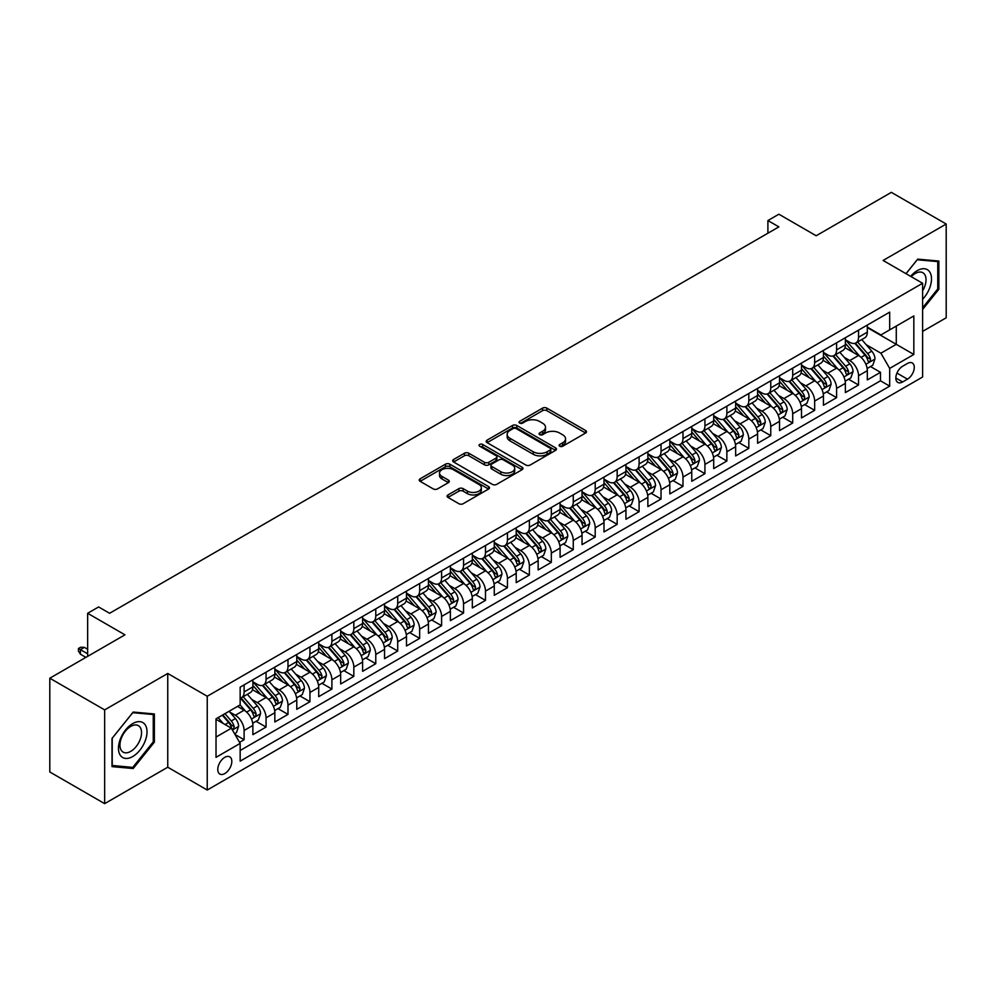 <?xml version="1.0" encoding="UTF-8"?>
<svg xmlns="http://www.w3.org/2000/svg" width="996" height="996" viewBox="0 0 996 996"><rect width="100%" height="100%" fill="white"/><g stroke="black" fill="none" stroke-linecap="round" stroke-linejoin="round"><path stroke-width="1.49" d="M559.727 446.22A2.129 1.233 0 0 0 562.74 446.22L585.623 433.011A3.05 1.755 0 0 0 586.52 431.766A3.05 1.755 0 0 0 585.623 430.521L546.854 408.136A3.05 1.755 0 0 0 542.546 408.136L519.663 421.345A2.129 1.233 0 0 0 519.041 422.217A2.129 1.233 0 0 0 519.663 423.088A2.129 1.233 0 0 0 522.676 423.088L525.639 421.383A9.748 5.627 0 0 1 539.421 421.383L542.658 423.25A9.748 5.627 0 0 1 545.509 427.222A9.748 5.627 0 0 1 542.658 431.206L539.695 432.911A2.129 1.233 0 0 0 539.073 433.783A2.129 1.233 0 0 0 539.695 434.654A2.129 1.233 0 0 0 542.708 434.654L545.671 432.949A9.748 5.627 0 0 1 559.453 432.949L562.69 434.804A9.748 5.627 0 0 1 565.541 438.788A9.748 5.627 0 0 1 562.69 442.772L559.727 444.477A2.129 1.233 0 0 0 559.105 445.349A2.129 1.233 0 0 0 559.727 446.22L559.727 444.477M224.797 773.556A9.935 5.739 120 0 0 231.284 764.803A9.935 5.739 120 0 0 229.765 756.848A9.935 5.739 120 0 0 224.797 757.333A9.935 5.739 120 0 0 218.311 766.086A9.935 5.739 120 0 0 219.83 774.041A9.935 5.739 120 0 0 224.797 773.556M447.988 494.937A3.05 1.755 0 0 0 447.092 496.182A3.05 1.755 0 0 0 447.988 497.427L458.87 503.702A3.05 1.755 0 0 0 463.177 503.702L488.588 489.024A3.05 1.755 0 0 0 489.484 487.791A3.05 1.755 0 0 0 488.588 486.546L449.819 464.161A3.05 1.755 0 0 0 445.511 464.161L420.1 478.827A3.05 1.755 0 0 0 419.204 480.072A3.05 1.755 0 0 0 420.1 481.317L433.235 488.899A3.05 1.755 0 0 0 437.543 488.899L448.424 482.624A3.05 1.755 0 0 0 449.308 481.379A3.05 1.755 0 0 0 448.424 480.134L441.9 476.374A8.142 4.706 0 0 1 439.522 473.05A8.142 4.706 0 0 1 444.552 468.705A8.142 4.706 0 0 1 453.429 469.726L478.952 484.454A8.142 4.706 0 0 1 481.342 487.791A8.142 4.706 0 0 1 476.312 492.136A8.142 4.706 0 0 1 467.423 491.115L463.177 488.65A3.05 1.755 0 0 0 458.87 488.65L447.988 494.937L447.988 497.427L458.87 491.19L458.87 488.65M922.607 331.407L946.2 317.786L946.2 224.025L891.345 192.353L816.185 235.753L778.884 214.215L767.904 220.552L778.884 226.876L109.597 613.287L98.629 606.95L87.648 613.287L87.648 656.364M104.655 709.887L104.655 803.648L167.751 767.219L167.751 673.47L104.655 709.887L49.8 678.214L124.961 634.826L87.648 613.287M167.751 673.47L207.243 696.266L922.607 283.262L922.607 377.011L207.243 790.027L207.243 696.266M946.2 224.025L883.116 260.454L922.607 283.262M525.851 465.032A3.05 1.755 0 0 0 530.158 465.032L555.581 450.354A3.05 1.755 0 0 0 556.465 449.109A3.05 1.755 0 0 0 555.581 447.864L516.812 425.479A3.05 1.755 0 0 0 512.504 425.479L487.081 440.157A3.05 1.755 0 0 0 486.185 441.402A3.05 1.755 0 0 0 487.081 442.647L525.851 465.032M480.508 446.681A2.129 1.233 0 0 1 482.662 446.98L482.662 444.453L522.078 467.199A3.05 1.755 0 0 1 522.975 468.444A3.05 1.755 0 0 1 522.078 469.689L496.668 484.367A3.05 1.755 0 0 1 492.36 484.367L453.591 461.982L453.591 459.492A3.05 1.755 0 0 0 452.694 460.737A3.05 1.755 0 0 0 453.591 461.982M453.591 459.492L464.472 453.217A3.05 1.755 0 0 1 468.78 453.217L484.492 462.293A3.05 1.755 0 0 0 488.799 462.293L496.02 458.123A3.05 1.755 0 0 0 496.917 456.878A3.05 1.755 0 0 0 496.02 455.645L479.649 446.183A2.129 1.233 0 0 1 479.026 445.324A2.129 1.233 0 0 1 480.346 444.179A2.129 1.233 0 0 1 482.662 444.453M104.655 803.648L49.8 771.975L49.8 678.214M239.563 742.356L244.107 739.729L235.006 734.463M229.827 712.09L235.33 715.277A12.413 7.171 60 0 1 244.107 730.479L252.884 725.412L252.884 734.662L266.057 727.055L256.072 721.291M251.764 699.429L257.279 702.603A12.413 7.171 60 0 1 266.057 717.805L274.834 712.738L274.834 721.988L287.993 714.393L278.009 708.629M273.713 686.754L279.216 689.942A12.413 7.171 60 0 1 287.993 705.143L296.771 700.076L296.771 709.326L309.943 701.719L299.958 695.955M295.65 674.093L301.166 677.268A12.413 7.171 60 0 1 309.943 692.469L318.72 687.402L318.72 696.652L331.892 689.045L321.907 683.281M317.6 661.419L323.115 664.593A12.413 7.171 60 0 1 331.892 679.807L340.669 674.728L340.669 683.978L353.829 676.384L343.844 670.619M339.549 648.745L345.052 651.932A12.413 7.171 60 0 1 353.829 667.133L362.606 662.066L362.606 671.316L375.778 663.71L365.793 657.945M361.486 636.083L367.001 639.258A12.413 7.171 60 0 1 375.778 654.459L384.556 649.392L384.556 658.642L397.715 651.048L387.73 645.284M383.435 623.409L388.938 626.596A12.413 7.171 60 0 1 397.715 641.798L406.493 636.73L406.493 645.981L419.665 638.374L409.68 632.609M405.372 610.747L410.887 613.922A12.413 7.171 60 0 1 419.665 629.123L428.442 624.056L428.442 633.307L441.602 625.7L431.617 619.935M427.321 598.073L432.824 601.248A12.413 7.171 60 0 1 441.602 616.462L450.379 611.395L450.379 620.633L463.551 613.038L453.566 607.274M449.258 585.399L454.774 588.586A12.413 7.171 60 0 1 463.551 603.788L472.328 598.721L472.328 607.971L485.488 600.364L475.503 594.6M471.208 572.737L476.711 575.912A12.413 7.171 60 0 1 485.488 591.114L494.265 586.046L494.265 595.297L507.437 587.702L497.452 581.938M493.145 560.063L498.66 563.25A12.413 7.171 60 0 1 507.437 578.452L516.214 573.385L516.214 582.635L529.374 575.028L519.389 569.264M515.094 547.402L520.597 550.576A12.413 7.171 60 0 1 529.374 565.778L538.151 560.711L538.151 569.961L551.323 562.354L541.338 556.59M537.031 534.728L542.546 537.902A12.413 7.171 60 0 1 551.323 553.116L560.101 548.049L560.101 557.287L573.273 549.692L563.288 543.928M558.98 522.053L564.495 525.241A12.413 7.171 60 0 1 573.273 540.442L582.05 535.375L582.05 544.625L595.21 537.018L585.225 531.254M580.929 509.392L586.432 512.567A12.413 7.171 60 0 1 595.21 527.768L603.987 522.701L603.987 531.951L617.159 524.357L607.174 518.592M602.866 496.718L608.382 499.905A12.413 7.171 60 0 1 617.159 515.106L625.936 510.039L625.936 519.29L639.096 511.683L629.111 505.918M624.816 484.056L630.319 487.231A12.413 7.171 60 0 1 639.096 502.432L647.873 497.365L647.873 506.615L661.045 499.008L651.06 493.244M646.753 471.382L652.268 474.557A12.413 7.171 60 0 1 661.045 489.771L669.822 484.703L669.822 493.941L682.982 486.347L672.997 480.582M668.702 458.708L674.205 461.895A12.413 7.171 60 0 1 682.982 477.096L691.759 472.029L691.759 481.28L704.931 473.673L694.947 467.908M690.639 446.046L696.154 449.221A12.413 7.171 60 0 1 704.931 464.422L713.709 459.355L713.709 468.606L726.868 461.011L716.883 455.247M712.588 433.372L718.091 436.559A12.413 7.171 60 0 1 726.868 451.761L735.646 446.694L735.646 455.944L748.818 448.337L738.833 442.573M734.525 420.71L740.04 423.885A12.413 7.171 60 0 1 748.818 439.087L757.595 434.019L757.595 443.27L770.755 435.663L760.77 429.899M756.474 408.036L761.977 411.211A12.413 7.171 60 0 1 770.755 426.425L779.532 421.358L779.532 430.596L792.704 423.001L782.719 417.237M778.411 395.362L783.927 398.549A12.413 7.171 60 0 1 792.704 413.751L801.481 408.684L801.481 417.934L814.653 410.327L804.668 404.563M800.361 382.701L805.876 385.875A12.413 7.171 60 0 1 814.653 401.077L823.431 396.01L823.431 405.26L836.59 397.665L826.605 391.901M822.31 370.026L827.813 373.214A12.413 7.171 60 0 1 836.59 388.415L845.367 383.348L845.367 392.598L858.54 384.991L858.54 375.741A12.413 7.171 -120 0 0 849.762 360.54L844.247 357.365M848.555 379.227L858.54 384.991M252.884 725.412A12.413 7.171 -120 0 0 244.107 710.21L237.534 706.401M274.834 712.738A12.413 7.171 -120 0 0 266.057 697.536L252.486 689.705M296.771 700.076A12.413 7.171 -120 0 0 287.993 684.875L274.423 677.031M318.72 687.402A12.413 7.171 -120 0 0 309.943 672.2L296.372 664.369M340.669 674.728A12.413 7.171 -120 0 0 331.892 659.526L318.322 651.695M362.606 662.066A12.413 7.171 -120 0 0 353.829 646.865L340.259 639.021M384.556 649.392A12.413 7.171 -120 0 0 375.778 634.191L362.208 626.36M406.493 636.73A12.413 7.171 -120 0 0 397.715 621.529L384.145 613.685M428.442 624.056A12.413 7.171 -120 0 0 419.665 608.855L406.094 601.024M450.379 611.395A12.413 7.171 -120 0 0 441.602 596.181L428.031 588.35M472.328 598.721A12.413 7.171 -120 0 0 463.551 583.519L449.98 575.676M494.265 586.046A12.413 7.171 -120 0 0 485.488 570.845L471.917 563.014M516.214 573.385A12.413 7.171 -120 0 0 507.437 558.183L493.867 550.34M538.151 560.711A12.413 7.171 -120 0 0 529.374 545.509L515.804 537.678M560.101 548.049A12.413 7.171 -120 0 0 551.323 532.835L537.753 525.004M582.05 535.375A12.413 7.171 -120 0 0 573.273 520.173L559.702 512.33M603.987 522.701A12.413 7.171 -120 0 0 595.21 507.499L581.639 499.668M625.936 510.039A12.413 7.171 -120 0 0 617.159 494.838L603.588 486.994M647.873 497.365A12.413 7.171 -120 0 0 639.096 482.164L625.525 474.333M669.822 484.703A12.413 7.171 -120 0 0 661.045 469.49L647.475 461.658M691.759 472.029A12.413 7.171 -120 0 0 682.982 456.828L669.412 448.997M713.709 459.355A12.413 7.171 -120 0 0 704.931 444.154L691.361 436.323M735.646 446.694A12.413 7.171 -120 0 0 726.868 431.492L713.298 423.649M757.595 434.019A12.413 7.171 -120 0 0 748.818 418.818L735.247 410.987M779.532 421.358A12.413 7.171 -120 0 0 770.755 406.144L757.184 398.313M801.481 408.684A12.413 7.171 -120 0 0 792.704 393.482L779.133 385.651M823.431 396.01A12.413 7.171 -120 0 0 814.653 380.808L801.083 372.977M845.367 383.348A12.413 7.171 -120 0 0 836.59 368.147L823.02 360.303M907.468 363.453L902.637 366.242A9.624 5.553 120 0 0 896.363 374.72A9.624 5.553 120 0 0 897.832 382.427A9.624 5.553 120 0 0 902.637 381.954L907.468 379.165A9.624 5.553 120 0 0 913.755 370.686A9.624 5.553 120 0 0 912.274 362.98A9.624 5.553 120 0 0 907.468 363.453M216.02 737.065L231.383 728.201L240.161 743.402L240.161 761.143L889.689 386.137L889.689 368.396L880.912 353.194L866.196 344.691M240.161 743.402L216.02 757.333L216.02 718.826L240.161 704.882L240.161 687.153L889.689 312.146L889.689 329.875L913.83 315.944L913.83 354.464L889.689 368.396M252.884 681.824L257.279 684.364A12.413 7.171 60 0 0 263.479 684.974L272.257 679.907A12.413 7.171 -120 0 0 274.834 674.23L274.834 667.133M274.834 669.163L279.216 671.69A12.413 7.171 60 0 0 285.429 672.312L294.206 667.245A12.413 7.171 -120 0 0 296.771 661.556L296.771 654.459M296.771 656.489L301.166 659.028A12.413 7.171 60 0 0 307.366 659.638L316.155 654.571A12.413 7.171 -120 0 0 318.72 648.894L318.72 641.798M318.72 643.827L323.115 646.354A12.413 7.171 60 0 0 329.315 646.964L338.092 641.897A12.413 7.171 -120 0 0 340.669 636.22L340.669 629.123M340.669 631.153L345.052 633.68A12.413 7.171 60 0 0 351.264 634.303L360.042 629.235A12.413 7.171 -120 0 0 362.606 623.546L362.606 616.449M362.606 618.479L367.001 621.018A12.413 7.171 60 0 0 373.201 621.629L381.978 616.561A12.413 7.171 -120 0 0 384.556 610.884L384.556 603.788M384.556 605.817L388.938 608.344A12.413 7.171 60 0 0 395.151 608.967L403.928 603.9A12.413 7.171 -120 0 0 406.493 598.21L406.493 591.114M406.493 593.143L410.887 595.683A12.413 7.171 60 0 0 417.087 596.293L425.865 591.226A12.413 7.171 -120 0 0 428.442 585.548L428.442 578.452M428.442 580.481L432.824 583.009A12.413 7.171 60 0 0 439.037 583.619L447.814 578.552A12.413 7.171 -120 0 0 450.379 572.874L450.379 565.778M450.379 567.807L454.774 570.335A12.413 7.171 60 0 0 460.974 570.957L469.751 565.89A12.413 7.171 -120 0 0 472.328 560.2L472.328 553.116M472.328 555.133L476.711 557.673A12.413 7.171 60 0 0 482.923 558.283L491.7 553.216A12.413 7.171 -120 0 0 494.265 547.539L494.265 540.442M494.265 542.471L498.66 544.999A12.413 7.171 60 0 0 504.86 545.621L513.637 540.554A12.413 7.171 -120 0 0 516.214 534.864L516.214 527.768M516.214 529.797L520.597 532.337A12.413 7.171 60 0 0 526.809 532.947L535.587 527.88A12.413 7.171 -120 0 0 538.151 522.203L538.151 515.106M538.151 517.136L542.546 519.663A12.413 7.171 60 0 0 548.746 520.273L557.536 515.206A12.413 7.171 -120 0 0 560.101 509.529L560.101 502.432M560.101 504.462L564.495 506.989A12.413 7.171 60 0 0 570.696 507.611L579.473 502.544A12.413 7.171 -120 0 0 582.05 496.855L582.05 489.771M582.05 491.787L586.432 494.327A12.413 7.171 60 0 0 592.645 494.937L601.422 489.87A12.413 7.171 -120 0 0 603.987 484.193L603.987 477.096M603.987 479.126L608.382 481.653A12.413 7.171 60 0 0 614.582 482.276L623.359 477.209A12.413 7.171 -120 0 0 625.936 471.519L625.936 464.422M625.936 466.452L630.319 468.992A12.413 7.171 60 0 0 636.531 469.602L645.308 464.534A12.413 7.171 -120 0 0 647.873 458.857L647.873 451.761M647.873 453.79L652.268 456.317A12.413 7.171 60 0 0 658.468 456.927L667.245 451.86A12.413 7.171 -120 0 0 669.822 446.183L669.822 439.087M669.822 441.116L674.205 443.656A12.413 7.171 60 0 0 680.417 444.266L689.195 439.199A12.413 7.171 -120 0 0 691.759 433.509L691.759 426.425M691.759 428.442L696.154 430.982A12.413 7.171 60 0 0 702.354 431.592L711.132 426.525A12.413 7.171 -120 0 0 713.709 420.847L713.709 413.751M713.709 415.78L718.091 418.308A12.413 7.171 60 0 0 724.304 418.93L733.081 413.863A12.413 7.171 -120 0 0 735.646 408.173L735.646 401.077M735.646 403.106L740.04 405.646A12.413 7.171 60 0 0 746.241 406.256L755.018 401.189A12.413 7.171 -120 0 0 757.595 395.512L757.595 388.415M757.595 390.444L761.977 392.972A12.413 7.171 60 0 0 768.19 393.582L776.967 388.515A12.413 7.171 -120 0 0 779.532 382.838L779.532 375.741M779.532 377.77L783.927 380.31A12.413 7.171 60 0 0 790.127 380.92L798.917 375.853A12.413 7.171 -120 0 0 801.481 370.163L801.481 363.079M801.481 365.096L805.876 367.636A12.413 7.171 60 0 0 812.076 368.246L820.853 363.179A12.413 7.171 -120 0 0 823.431 357.502L823.431 350.405M823.431 352.435L827.813 354.962A12.413 7.171 60 0 0 834.026 355.584L842.803 350.517A12.413 7.171 -120 0 0 845.367 344.828L845.367 337.731M240.161 750.498L880.476 380.808L880.476 372.317L867.317 379.924L867.317 370.674A12.413 7.171 -120 0 0 858.54 355.472L844.969 347.641M845.367 339.76L849.762 342.3A12.413 7.171 -120 0 0 855.962 342.91A12.413 7.171 -120 0 0 858.54 337.233L858.54 330.137M855.962 342.91L864.74 337.843A12.413 7.171 -120 0 0 867.317 332.166L867.317 325.07M244.107 684.875L244.107 691.959A12.413 7.171 60 0 1 241.542 697.648A12.413 7.171 60 0 1 240.161 698.146M241.542 697.648L250.32 692.581A12.413 7.171 -120 0 0 252.884 686.891L252.884 679.795M266.057 672.2L266.057 679.297A12.413 7.171 60 0 1 263.479 684.974M287.993 659.526L287.993 666.623A12.413 7.171 60 0 1 285.429 672.312M309.943 646.865L309.943 653.961A12.413 7.171 60 0 1 307.366 659.638M331.892 634.191L331.892 641.287A12.413 7.171 60 0 1 329.315 646.964M353.829 621.529L353.829 628.613A12.413 7.171 60 0 1 351.264 634.303M375.778 608.855L375.778 615.951A12.413 7.171 60 0 1 373.201 621.629M397.715 596.181L397.715 603.277A12.413 7.171 60 0 1 395.151 608.967M419.665 583.519L419.665 590.616A12.413 7.171 60 0 1 417.087 596.293M441.602 570.845L441.602 577.941A12.413 7.171 60 0 1 439.037 583.619M463.551 558.183L463.551 565.267A12.413 7.171 60 0 1 460.974 570.957M485.488 545.509L485.488 552.606A12.413 7.171 60 0 1 482.923 558.283M507.437 532.835L507.437 539.932A12.413 7.171 60 0 1 504.86 545.621M529.374 520.173L529.374 527.27A12.413 7.171 60 0 1 526.809 532.947M551.323 507.499L551.323 514.596A12.413 7.171 60 0 1 548.746 520.273M573.273 494.838L573.273 501.922A12.413 7.171 60 0 1 570.696 507.611M595.21 482.164L595.21 489.26A12.413 7.171 60 0 1 592.645 494.937M617.159 469.49L617.159 476.586A12.413 7.171 60 0 1 614.582 482.276M639.096 456.828L639.096 463.924A12.413 7.171 60 0 1 636.531 469.602M661.045 444.154L661.045 451.25A12.413 7.171 60 0 1 658.468 456.927M682.982 431.492L682.982 438.576A12.413 7.171 60 0 1 680.417 444.266M704.931 418.818L704.931 425.915A12.413 7.171 60 0 1 702.354 431.592M726.868 406.144L726.868 413.24A12.413 7.171 60 0 1 724.304 418.93M748.818 393.482L748.818 400.579A12.413 7.171 60 0 1 746.241 406.256M770.755 380.808L770.755 387.905A12.413 7.171 60 0 1 768.19 393.582M792.704 368.147L792.704 375.231A12.413 7.171 60 0 1 790.127 380.92M814.653 355.472L814.653 362.569A12.413 7.171 60 0 1 812.076 368.246M836.59 342.798L836.59 349.895A12.413 7.171 60 0 1 834.026 355.584M836.59 388.415L836.59 397.665M814.653 401.077L814.653 410.327M792.704 413.751L792.704 423.001M770.755 426.425L770.755 435.663M748.818 439.087L748.818 448.337M726.868 451.761L726.868 461.011M704.931 464.422L704.931 473.673M682.982 477.096L682.982 486.347M661.045 489.771L661.045 499.008M639.096 502.432L639.096 511.683M617.159 515.106L617.159 524.357M595.21 527.768L595.21 537.018M573.273 540.442L573.273 549.692M551.323 553.116L551.323 562.354M529.374 565.778L529.374 575.028M507.437 578.452L507.437 587.702M485.488 591.114L485.488 600.364M463.551 603.788L463.551 613.038M441.602 616.462L441.602 625.7M419.665 629.123L419.665 638.374M397.715 641.798L397.715 651.048M375.778 654.459L375.778 663.71M353.829 667.133L353.829 676.384M331.892 679.807L331.892 689.045M309.943 692.469L309.943 701.719M287.993 705.143L287.993 714.393M266.057 717.805L266.057 727.055M244.107 730.479L244.107 739.729M231.383 728.201L216.02 719.324M880.912 353.194L896.276 344.33L896.276 326.078L913.83 315.944M867.317 327.597L913.83 354.464M867.317 327.099L880.912 334.955L889.689 329.875M167.751 767.219L207.243 790.027M767.904 220.552L767.904 233.213M870.492 366.553L880.476 372.317M880.476 380.808L889.689 386.137M922.607 309.47L938.855 289.263L938.855 261.039L917.677 259.147L905.999 273.663M112.013 766.634L133.19 768.526L154.368 742.182L154.368 713.958L133.19 712.065L112.013 738.41L112.013 766.634M937.746 288.641L938.855 289.263M153.26 741.559L154.368 742.182M130.949 767.244L133.19 768.526M560.574 446.519L562.69 445.299A9.748 5.627 0 0 0 565.541 441.328L565.541 438.788M545.509 427.222L545.509 429.762A9.748 5.627 0 0 1 542.658 433.733L540.542 434.953M585.586 433.036L546.854 410.676A3.05 1.755 0 0 0 542.546 410.676L520.51 423.387M555.531 450.379L516.812 428.019A3.05 1.755 0 0 0 512.504 428.019L487.119 442.672L487.081 440.157M550.19 449.98A2.129 1.233 0 0 0 550.813 449.109A2.129 1.233 0 0 0 550.19 448.237L516.165 428.591A2.129 1.233 0 0 0 513.139 428.591L510.027 430.397A9.748 5.627 0 0 0 507.163 434.38A9.748 5.627 0 0 0 510.027 438.352L533.283 451.786A9.748 5.627 0 0 0 547.065 451.786L550.19 449.98L550.19 452.52A2.129 1.233 0 0 0 550.813 451.649L550.813 449.109M507.163 434.38L507.163 436.908A9.748 5.627 0 0 0 510.027 440.892L510.027 438.352M550.19 452.52L547.065 454.313A9.748 5.627 0 0 1 533.283 454.313L510.027 440.892M453.628 462.007L464.472 455.745L464.472 453.217M496.917 456.878L496.917 459.417A3.05 1.755 0 0 1 496.02 460.662L488.799 464.821A3.05 1.755 0 0 1 484.492 464.821L468.78 455.745A3.05 1.755 0 0 0 464.472 455.745M482.662 446.98L522.041 469.714M500.814 471.718A8.142 4.706 0 0 0 509.691 472.727A8.142 4.706 0 0 0 514.72 468.381A8.142 4.706 0 0 0 512.342 465.057L503.341 459.866A3.05 1.755 0 0 0 499.033 459.866L491.825 464.036A3.05 1.755 0 0 0 490.928 465.281A3.05 1.755 0 0 0 491.825 466.526L500.814 471.718L500.814 474.245A8.142 4.706 0 0 0 509.691 475.266A8.142 4.706 0 0 0 514.72 470.921L514.72 468.381M490.928 465.281L490.928 467.809A3.05 1.755 0 0 0 491.825 469.054L491.825 466.526M500.814 474.245L491.825 469.054M481.342 487.791L481.342 490.318A8.142 4.706 0 0 1 476.312 494.663A8.142 4.706 0 0 1 467.423 493.643L463.177 491.19A3.05 1.755 0 0 0 458.87 491.19M439.522 473.05L439.522 475.578A8.142 4.706 0 0 0 441.9 478.914L441.9 476.374M448.374 482.649L441.9 478.914M488.55 489.048L449.819 466.688A3.05 1.755 0 0 0 445.511 466.688L420.138 481.342L420.1 478.827M867.13 368.508L872.795 365.233L874.986 358.896A8.229 4.743 -120 0 0 871.786 351.177L861.764 339.561M859.76 356.269L847.87 342.512A23.742 13.707 -120 0 0 845.367 339.897M853.236 352.41L846.588 344.716A19.708 11.379 -120 0 0 845.367 343.383M854.842 343.359L864.989 355.099A8.229 4.743 60 0 1 867.914 360.764C869.159 362.42 870.031 361.909 870.554 359.245A8.229 4.743 -120 0 0 867.616 353.58L857.593 341.977M855.44 343.172L866.333 355.784A4.196 2.415 60 0 1 867.392 357.427L870.554 359.245M867.914 360.764L868.512 361.735M922.607 299.273A20.169 11.641 120 0 0 931.235 275.88A20.169 11.641 120 0 0 917.229 270.651A20.169 11.641 120 0 0 910.63 276.34M922.607 290.82A15.276 8.815 120 0 0 922.869 272.742A15.276 8.815 120 0 0 915.237 273.502A15.276 8.815 120 0 0 911.24 276.689M906.036 273.688L917.229 259.769L937.746 261.599L937.746 288.952L922.607 307.789M936.389 260.815L937.746 261.599M145.105 741.149A20.169 11.641 120 0 0 139.876 721.664A20.169 11.641 120 0 0 120.392 738.945A20.169 11.641 120 0 0 125.621 758.429A20.169 11.641 120 0 0 145.105 741.149M140.1 739.729A15.276 8.815 120 0 0 138.382 725.661A15.276 8.815 120 0 0 121.4 738.048A15.276 8.815 120 0 0 123.106 752.117A15.276 8.815 120 0 0 140.1 739.729M112.224 765.563L112.224 738.21L132.742 712.688L153.26 714.518L153.26 741.871L132.742 767.406L112.013 765.438M151.902 713.734L153.26 714.518M845.181 381.169L850.858 377.895L853.049 371.558A8.229 4.743 -120 0 0 849.849 363.839L839.815 352.235M837.81 368.943L825.921 355.174A23.742 13.707 -120 0 0 823.431 352.572M831.287 365.084L824.638 357.377A19.708 11.379 -120 0 0 823.431 356.058M832.905 356.033L843.039 367.773A8.229 4.743 60 0 1 845.978 373.438C847.21 375.081 848.094 374.583 848.604 371.919A8.229 4.743 -120 0 0 845.679 366.242L835.656 354.638M833.503 355.833L844.396 368.445A4.196 2.415 60 0 1 845.455 370.089L848.604 371.919M845.978 373.438L846.575 374.409M823.244 393.843L828.909 390.569L831.1 384.232A8.229 4.743 -120 0 0 827.9 376.513L817.878 364.897M815.861 381.617L803.971 367.848A23.742 13.707 -120 0 0 801.481 365.233M809.35 377.745L802.701 370.051A19.708 11.379 -120 0 0 801.481 368.732M810.956 368.694L821.102 380.435A8.229 4.743 60 0 1 824.028 386.099C825.273 387.755 826.145 387.245 826.668 384.581A8.229 4.743 -120 0 0 823.729 378.916L813.707 367.312M811.553 368.508L822.447 381.119A4.196 2.415 60 0 1 823.505 382.763L826.668 384.581M824.028 386.099L824.626 387.083M801.294 406.505L806.972 403.231L809.163 396.906A8.229 4.743 -120 0 0 805.963 389.175L795.928 377.571M793.924 394.279L782.034 380.522A23.742 13.707 -120 0 0 779.532 377.907M787.4 390.42L780.752 382.725A19.708 11.379 -120 0 0 779.532 381.393M789.019 381.368L799.153 393.109A8.229 4.743 60 0 1 802.091 398.774C803.324 400.429 804.195 399.919 804.718 397.255A8.229 4.743 -120 0 0 801.792 391.59L791.758 379.974M789.616 381.169L800.51 393.794A4.196 2.415 60 0 1 801.568 395.424L804.718 397.255M802.091 398.774L802.689 399.745M779.358 419.179L785.022 415.905L787.214 409.568A8.229 4.743 -120 0 0 784.014 401.849L773.992 390.245M771.975 406.953L760.085 393.183A23.742 13.707 -120 0 0 757.595 390.581M765.463 403.094L758.803 395.387A19.708 11.379 -120 0 0 757.595 394.067M767.069 394.03L777.216 405.77A8.229 4.743 60 0 1 780.142 411.435C781.374 413.091 782.258 412.593 782.781 409.916A8.229 4.743 -120 0 0 779.843 404.252L769.821 392.648M767.667 393.843L778.561 406.455A4.196 2.415 60 0 1 779.619 408.099L782.781 409.916M780.142 411.435L780.74 412.419M757.408 431.853L763.085 428.579L765.277 422.242A8.229 4.743 -120 0 0 762.077 414.523L752.042 402.907M750.038 419.615L738.148 405.858A23.742 13.707 -120 0 0 735.646 403.243M743.514 415.755L736.866 408.061A19.708 11.379 -120 0 0 735.646 406.729M745.133 406.704L755.267 418.445A8.229 4.743 60 0 1 758.205 424.109C759.438 425.765 760.309 425.255 760.832 422.59A8.229 4.743 -120 0 0 757.906 416.926L747.872 405.322M745.718 406.517L756.624 419.129A4.196 2.415 60 0 1 757.682 420.76L760.832 422.59M758.205 424.109L758.803 425.08M735.471 444.515L741.136 441.24L743.327 434.903A8.229 4.743 -120 0 0 740.128 427.184L730.105 415.581M728.088 432.289L716.199 418.519A23.742 13.707 -120 0 0 713.709 415.917M721.577 428.429L714.916 420.723A19.708 11.379 -120 0 0 713.709 419.403M723.183 419.378L733.33 431.119A8.229 4.743 60 0 1 736.256 436.783C737.488 438.427 738.372 437.929 738.895 435.264A8.229 4.743 -120 0 0 735.957 429.587L725.935 417.984M723.781 419.179L734.675 431.791A4.196 2.415 60 0 1 735.733 433.434L738.895 435.264M736.256 436.783L736.853 437.754M713.522 457.189L719.187 453.915L721.39 447.578A8.229 4.743 -120 0 0 718.178 439.859L708.156 428.243M706.152 444.963L694.262 431.193A23.742 13.707 -120 0 0 691.759 428.579M699.628 441.091L692.979 433.397A19.708 11.379 -120 0 0 691.759 432.077M701.234 432.04L711.381 443.78A8.229 4.743 60 0 1 714.319 449.445C715.551 451.101 716.423 450.59 716.946 447.926A8.229 4.743 -120 0 0 714.02 442.261L703.985 430.658M701.831 431.853L712.738 444.465A4.196 2.415 60 0 1 713.783 446.108L716.946 447.926M714.319 449.445L714.916 450.429M691.573 469.851L697.25 466.576L699.441 460.252A8.229 4.743 -120 0 0 696.241 452.52L686.219 440.917M684.202 457.625L672.312 443.867A23.742 13.707 -120 0 0 669.822 441.253M677.678 453.765L671.03 446.059A19.708 11.379 -120 0 0 669.822 444.739M679.297 444.714L689.431 456.454A8.229 4.743 60 0 1 692.369 462.119C693.602 463.775 694.486 463.265 694.996 460.6A8.229 4.743 -120 0 0 692.071 454.935L682.048 443.32M679.895 444.515L690.788 457.139A4.196 2.415 60 0 1 691.847 458.77L694.996 460.6M692.369 462.119L692.967 463.09M669.636 482.525L675.3 479.25L677.504 472.913A8.229 4.743 -120 0 0 674.292 465.194L664.27 453.591M662.265 470.299L650.376 456.529A23.742 13.707 -120 0 0 647.873 453.915M655.742 466.439L649.093 458.733A19.708 11.379 -120 0 0 647.873 457.413M657.348 457.376L667.494 469.116A8.229 4.743 60 0 1 670.42 474.781C671.665 476.437 672.537 475.939 673.059 473.262A8.229 4.743 -120 0 0 670.121 467.597L660.099 455.994M657.945 457.189L668.851 469.801A4.196 2.415 60 0 1 669.897 471.444L673.059 473.262M670.42 474.781L671.018 475.764M647.686 495.199L653.364 491.924L655.555 485.587A8.229 4.743 -120 0 0 652.355 477.868L642.32 466.253M640.316 482.96L628.426 469.203A23.742 13.707 -120 0 0 625.936 466.589M633.792 479.101L627.144 471.407A19.708 11.379 -120 0 0 625.936 470.075M635.411 470.05L645.545 481.79A8.229 4.743 60 0 1 648.483 487.455C649.716 489.111 650.6 488.6 651.11 485.936A8.229 4.743 -120 0 0 648.184 480.271L638.162 468.655M636.008 469.863L646.902 482.475A4.196 2.415 60 0 1 647.96 484.106L651.11 485.936M648.483 487.455L649.081 488.426M625.749 507.86L631.414 504.586L633.605 498.249A8.229 4.743 -120 0 0 630.406 490.53L620.384 478.927M618.379 495.635L606.489 481.865A23.742 13.707 -120 0 0 603.987 479.263M611.855 491.775L605.207 484.068A19.708 11.379 -120 0 0 603.987 482.749M613.461 482.724L623.608 494.464A8.229 4.743 60 0 1 626.534 500.129C627.779 501.772 628.65 501.274 629.173 498.598A8.229 4.743 -120 0 0 626.235 492.933L616.213 481.329M614.059 482.525L624.953 495.137A4.196 2.415 60 0 1 626.011 496.78L629.173 498.598M626.534 500.129L627.131 501.1M603.8 520.535L609.477 517.26L611.669 510.923A8.229 4.743 -120 0 0 608.469 503.204L598.434 491.588M596.43 508.309L584.54 494.539A23.742 13.707 -120 0 0 582.05 491.924M589.906 504.437L583.258 496.743A19.708 11.379 -120 0 0 582.05 495.423M591.524 495.386L601.659 507.126A8.229 4.743 60 0 1 604.597 512.791C605.829 514.446 606.713 513.936 607.224 511.272A8.229 4.743 -120 0 0 604.298 505.607L594.263 494.004M592.122 495.199L603.016 507.811A4.196 2.415 60 0 1 604.074 509.454L607.224 511.272M604.597 512.791L605.195 513.774M581.863 533.196L587.528 529.922L589.719 523.597A8.229 4.743 -120 0 0 586.52 515.866L576.497 504.262M574.48 520.97L562.591 507.213A23.742 13.707 -120 0 0 560.101 504.599M567.969 517.111L561.321 509.404A19.708 11.379 -120 0 0 560.101 508.085M569.575 508.06L579.722 519.8A8.229 4.743 60 0 1 582.648 525.465C583.893 527.121 584.764 526.61 585.287 523.946A8.229 4.743 -120 0 0 582.349 518.281L572.327 506.665M570.173 507.86L581.066 520.485A4.196 2.415 60 0 1 582.125 522.116L585.287 523.946M582.648 525.465L583.245 526.436M559.914 545.87L565.591 542.596L567.782 536.259A8.229 4.743 -120 0 0 564.583 528.54L554.548 516.936M552.543 533.644L540.654 519.875A23.742 13.707 -120 0 0 538.151 517.26M546.02 529.785L539.371 522.078A19.708 11.379 -120 0 0 538.151 520.759M547.638 520.721L557.772 532.462A8.229 4.743 60 0 1 560.711 538.126C561.943 539.782 562.815 539.284 563.338 536.607A8.229 4.743 -120 0 0 560.412 530.943L550.377 519.339M548.236 520.535L559.13 533.146A4.196 2.415 60 0 1 560.188 534.79L563.338 536.607M560.711 538.126L561.308 539.11M537.977 558.544L543.642 555.27L545.833 548.933A8.229 4.743 -120 0 0 542.633 541.214L532.611 529.598M530.594 546.306L518.704 532.549A23.742 13.707 -120 0 0 516.214 529.934M524.083 542.447L517.422 534.752A19.708 11.379 -120 0 0 516.214 533.42M525.689 533.395L535.836 545.136A8.229 4.743 60 0 1 538.761 550.8C539.994 552.456 540.878 551.946 541.401 549.282A8.229 4.743 -120 0 0 538.463 543.617L528.44 532.001M526.286 533.196L537.18 545.82A4.196 2.415 60 0 1 538.238 547.451L541.401 549.282M538.761 550.8L539.359 551.772M516.028 571.206L521.705 567.932L523.896 561.595A8.229 4.743 -120 0 0 520.696 553.876L510.662 542.272M508.657 558.98L496.767 545.21A23.742 13.707 -120 0 0 494.265 542.608M502.133 555.121L495.485 547.414A19.708 11.379 -120 0 0 494.265 546.094M503.752 546.057L513.886 557.81A8.229 4.743 60 0 1 516.824 563.475C518.057 565.118 518.928 564.62 519.451 561.943A8.229 4.743 -120 0 0 516.526 556.278L506.491 544.675M504.337 545.87L515.243 558.482A4.196 2.415 60 0 1 516.302 560.125L519.451 561.943M516.824 563.475L517.422 564.446M494.091 583.88L499.755 580.606L501.947 574.269A8.229 4.743 -120 0 0 498.747 566.55L488.725 554.934M486.708 571.654L474.818 557.885A23.742 13.707 -120 0 0 472.328 555.27M480.197 567.782L473.536 560.088A19.708 11.379 -120 0 0 472.328 558.768M481.803 558.731L491.949 570.471A8.229 4.743 60 0 1 494.875 576.136C496.108 577.792 496.992 577.282 497.514 574.617A8.229 4.743 -120 0 0 494.576 568.953L484.554 557.349M482.4 558.544L493.294 571.156A4.196 2.415 60 0 1 494.352 572.8L497.514 574.617M494.875 576.136L495.473 577.107M472.141 596.542L477.806 593.267L480.01 586.93A8.229 4.743 -120 0 0 476.798 579.211L466.775 567.608M464.771 584.316L452.881 570.546A23.742 13.707 -120 0 0 450.379 567.944M458.247 580.456L451.599 572.75A19.708 11.379 -120 0 0 450.379 571.43M459.853 571.405L470 583.146A8.229 4.743 60 0 1 472.938 588.81C474.171 590.466 475.042 589.956 475.565 587.291A8.229 4.743 -120 0 0 472.639 581.627L462.605 570.011M460.451 571.206L471.357 583.83A4.196 2.415 60 0 1 472.403 585.461L475.565 587.291M472.938 588.81L473.536 589.781M450.192 609.216L455.869 605.942L458.06 599.604A8.229 4.743 -120 0 0 454.861 591.885L444.839 580.282M442.822 596.99L430.932 583.22A23.742 13.707 -120 0 0 428.442 580.606M436.298 593.13L429.65 585.424A19.708 11.379 -120 0 0 428.442 584.104M437.916 584.067L448.051 595.807A8.229 4.743 60 0 1 450.989 601.472C452.221 603.128 453.105 602.63 453.616 599.953A8.229 4.743 -120 0 0 450.69 594.288L440.668 582.685M438.514 583.88L449.408 596.492A4.196 2.415 60 0 1 450.466 598.135L453.616 599.953M450.989 601.472L451.586 602.456M428.255 621.89L433.92 618.616L436.124 612.279A8.229 4.743 -120 0 0 432.911 604.547L422.889 592.944M420.885 609.652L408.995 595.894A23.742 13.707 -120 0 0 406.493 593.28M414.361 605.792L407.713 598.098A19.708 11.379 -120 0 0 406.493 596.766M415.967 596.741L426.114 608.481A8.229 4.743 60 0 1 429.039 614.146C430.284 615.802 431.156 615.291 431.679 612.627A8.229 4.743 -120 0 0 428.741 606.962L418.718 595.347M416.565 596.542L427.471 609.166A4.196 2.415 60 0 1 428.517 610.797L431.679 612.627M429.039 614.146L429.637 615.117M406.306 634.552L411.983 631.277L414.174 624.94A8.229 4.743 -120 0 0 410.975 617.221L400.94 605.618M398.935 622.326L387.046 608.556A23.742 13.707 -120 0 0 384.556 605.954M392.412 618.466L385.763 610.76A19.708 11.379 -120 0 0 384.556 609.44M394.03 609.403L404.164 621.155A8.229 4.743 60 0 1 407.103 626.82C408.335 628.464 409.219 627.966 409.73 625.289A8.229 4.743 -120 0 0 406.804 619.624L396.781 608.021M394.628 609.216L405.521 621.828A4.196 2.415 60 0 1 406.58 623.471L409.73 625.289M407.103 626.82L407.7 627.791M384.369 647.226L390.034 643.951L392.225 637.614A8.229 4.743 -120 0 0 389.025 629.895L379.003 618.279M376.998 635L365.109 621.23A23.742 13.707 -120 0 0 362.606 618.616M370.475 631.128L363.826 623.434A19.708 11.379 -120 0 0 362.606 622.114M372.081 622.077L382.227 633.817A8.229 4.743 60 0 1 385.153 639.482C386.398 641.138 387.27 640.627 387.793 637.963A8.229 4.743 -120 0 0 384.854 632.298L374.832 620.695M372.678 621.89L383.572 634.502A4.196 2.415 60 0 1 384.63 636.145L387.793 637.963M385.153 639.482L385.751 640.453M362.42 659.887L368.097 656.613L370.288 650.276A8.229 4.743 -120 0 0 367.088 642.557L357.054 630.954M355.049 647.661L343.159 633.892A23.742 13.707 -120 0 0 340.669 631.29M348.525 643.802L341.877 636.095A19.708 11.379 -120 0 0 340.669 634.776M350.144 634.751L360.278 646.491A8.229 4.743 60 0 1 363.216 652.156C364.449 653.812 365.333 653.301 365.843 650.637A8.229 4.743 -120 0 0 362.918 644.972L352.883 633.356M350.741 634.552L361.635 647.176A4.196 2.415 60 0 1 362.693 648.807L365.843 650.637M363.216 652.156L363.814 653.127M340.483 672.561L346.147 669.287L348.339 662.95A8.229 4.743 -120 0 0 345.139 655.231L335.117 643.615M333.1 660.336L321.21 646.566A23.742 13.707 -120 0 0 318.72 643.951M326.588 656.476L319.94 648.77A19.708 11.379 -120 0 0 318.72 647.45M328.194 647.412L338.341 659.153A8.229 4.743 60 0 1 341.267 664.818C342.512 666.473 343.383 665.963 343.906 663.299A8.229 4.743 -120 0 0 340.968 657.634L330.946 646.031M328.792 647.226L339.686 659.838A4.196 2.415 60 0 1 340.744 661.481L343.906 663.299M341.267 664.818L341.865 665.801M318.533 685.223L324.21 681.961L326.402 675.624A8.229 4.743 -120 0 0 323.202 667.893L313.167 656.289M311.163 672.997L299.273 659.24A23.742 13.707 -120 0 0 296.771 656.625M304.639 669.138L297.991 661.444A19.708 11.379 -120 0 0 296.771 660.111M306.258 660.087L316.392 671.827A8.229 4.743 60 0 1 319.33 677.492C320.563 679.148 321.434 678.637 321.957 675.973A8.229 4.743 -120 0 0 319.031 670.308L308.997 658.692M306.855 659.887L317.749 672.512A4.196 2.415 60 0 1 318.807 674.143L321.957 675.973M319.33 677.492L319.928 678.463M296.596 697.897L302.261 694.623L304.452 688.286A8.229 4.743 -120 0 0 301.253 680.567L291.23 668.963M289.214 685.671L277.324 671.902A23.742 13.707 -120 0 0 274.834 669.3M282.702 681.812L276.041 674.105A19.708 11.379 -120 0 0 274.834 672.786M284.308 672.748L294.455 684.501A8.229 4.743 60 0 1 297.381 690.166C298.613 691.809 299.497 691.311 300.02 688.634A8.229 4.743 -120 0 0 297.082 682.97L287.06 671.366M284.906 672.561L295.8 685.173A4.196 2.415 60 0 1 296.858 686.817L300.02 688.634M297.381 690.166L297.978 691.137M274.647 710.571L280.324 707.297L282.515 700.96A8.229 4.743 -120 0 0 279.316 693.241L269.281 681.625M267.277 698.345L255.387 684.576A23.742 13.707 -120 0 0 252.884 681.961M260.753 694.473L254.105 686.779A19.708 11.379 -120 0 0 252.884 685.46M262.371 685.422L272.506 697.163A8.229 4.743 60 0 1 275.444 702.827C276.676 704.483 277.548 703.973 278.071 701.308A8.229 4.743 -120 0 0 275.145 695.644L265.11 684.04M262.956 685.236L273.863 697.847A4.196 2.415 60 0 1 274.921 699.491L278.071 701.308M275.444 702.827L276.041 703.798M252.71 723.233L258.375 719.959L260.566 713.622A8.229 4.743 -120 0 0 257.366 705.903L247.344 694.299M245.327 711.007L240.086 704.931M238.816 707.148L237.957 706.164M240.422 698.096L250.569 709.837A8.229 4.743 60 0 1 253.494 715.502C254.727 717.157 255.611 716.647 256.134 713.983A8.229 4.743 -120 0 0 253.196 708.318L243.173 696.702M241.02 697.897L251.913 710.522A4.196 2.415 60 0 1 252.972 712.152L256.134 713.983M253.494 715.502L254.092 716.473M234.57 733.703L236.426 732.633L238.629 726.296A8.229 4.743 -120 0 0 235.417 718.577L229.105 711.269M223.216 723.482L218.136 717.606M216.867 719.822L216.02 718.838M222.307 715.19L228.619 722.498A8.229 4.743 60 0 1 231.558 728.163C232.79 729.819 233.662 729.309 234.185 726.644A8.229 4.743 -120 0 0 231.259 720.98L224.947 713.671M222.818 714.904L229.976 723.183A4.196 2.415 60 0 1 231.022 724.827L234.185 726.644M231.558 728.163L232.155 729.147M80.415 654.21L78.435 651.048L78.435 648.508L80.626 647.238L84.361 647.363L80.415 649.653L80.415 654.21L85.893 657.372M78.435 648.508L87.648 653.824M84.361 647.363L87.648 649.268M235.33 715.277L244.107 710.21M257.279 702.603L266.057 697.536M279.216 689.942L287.993 684.875M301.166 677.268L309.943 672.2M323.115 664.593L331.892 659.526M345.052 651.932L353.829 646.865M367.001 639.258L375.778 634.191M388.938 626.596L397.715 621.529M410.887 613.922L419.665 608.855M432.824 601.248L441.602 596.181M454.774 588.586L463.551 583.519M476.711 575.912L485.488 570.845M498.66 563.25L507.437 558.183M520.597 550.576L529.374 545.509M542.546 537.902L551.323 532.835M564.495 525.241L573.273 520.173M586.432 512.567L595.21 507.499M608.382 499.905L617.159 494.838M630.319 487.231L639.096 482.164M652.268 474.557L661.045 469.49M674.205 461.895L682.982 456.828M696.154 449.221L704.931 444.154M718.091 436.559L726.868 431.492M740.04 423.885L748.818 418.818M761.977 411.211L770.755 406.144M783.927 398.549L792.704 393.482M805.876 385.875L814.653 380.808M827.813 373.214L836.59 368.147M849.762 360.54L858.54 355.472M858.54 337.233L867.317 332.166M244.107 691.959L252.884 686.891M266.057 679.297L274.834 674.23M287.993 666.623L296.771 661.556M309.943 653.961L318.72 648.894M331.892 641.287L340.669 636.22M353.829 628.613L362.606 623.546M375.778 615.951L384.556 610.884M397.715 603.277L406.493 598.21M419.665 590.616L428.442 585.548M441.602 577.941L450.379 572.874M463.551 565.267L472.328 560.2M485.488 552.606L494.265 547.539M507.437 539.932L516.214 534.864M529.374 527.27L538.151 522.203M551.323 514.596L560.101 509.529M573.273 501.922L582.05 496.855M595.21 489.26L603.987 484.193M617.159 476.586L625.936 471.519M639.096 463.924L647.873 458.857M661.045 451.25L669.822 446.183M682.982 438.576L691.759 433.509M704.931 425.915L713.709 420.847M726.868 413.24L735.646 408.173M748.818 400.579L757.595 395.512M770.755 387.905L779.532 382.838M792.704 375.231L801.481 370.163M814.653 362.569L823.431 357.502M836.59 349.895L845.367 344.828M858.54 375.741L867.317 370.674M896.948 373.089L907.468 379.165M895.84 378.019L902.637 381.954M562.69 445.299L562.69 442.772M539.695 434.654L539.695 432.911M542.658 433.733L542.658 431.206M519.663 423.088L519.663 421.345M542.546 410.676L542.546 408.136M546.854 410.676L546.854 408.136M585.623 433.011L585.623 430.521M512.504 428.019L512.504 425.479M516.812 428.019L516.812 425.479M555.581 450.354L555.581 447.864M533.283 454.313L533.283 451.786M547.065 454.313L547.065 451.786M468.78 455.745L468.78 453.217M484.492 464.821L484.492 462.293M488.799 464.821L488.799 462.293M496.02 460.662L496.02 458.123M522.078 469.689L522.078 467.199M463.177 491.19L463.177 488.65M467.423 493.643L467.423 491.115M448.424 482.624L448.424 480.134M445.511 466.688L445.511 464.161M449.819 466.688L449.819 464.161M488.588 489.024L488.588 486.546M865.873 364.287L874.936 359.058M847.87 342.512L848.99 341.852M867.616 353.58L871.786 351.177M861.067 357.365L864.989 355.099M843.936 376.949L852.999 371.72M825.921 355.174L827.053 354.526M845.679 366.242L849.849 363.839M839.118 370.026L843.039 367.773M821.986 389.623L831.05 384.394M803.971 367.848L805.104 367.2M823.729 378.916L827.9 376.513M817.181 382.701L821.102 380.435M800.037 402.297L809.101 397.055M782.034 380.522L783.167 379.862M801.792 391.59L805.963 389.175M795.231 395.375L799.153 393.109M778.1 414.959L787.164 409.73M760.085 393.183L761.218 392.536M779.843 404.252L784.014 401.849M773.294 408.036L777.216 405.77M756.151 427.633L765.214 422.404M738.148 405.858L739.281 405.198M757.906 416.926L762.077 414.523M751.345 420.71L755.267 418.445M734.214 440.294L743.277 435.065M716.199 418.519L717.332 417.872M735.957 429.587L740.128 427.184M729.408 433.372L733.33 431.119M712.265 452.968L721.328 447.739M694.262 431.193L695.382 430.546M714.02 442.261L718.178 439.859M707.459 446.046L711.381 443.78M690.328 465.642L699.391 460.401M672.312 443.867L673.445 443.208M692.071 454.935L696.241 452.52M685.509 458.72L689.431 456.454M668.378 478.304L677.442 473.075M650.376 456.529L651.496 455.882M670.121 467.597L674.292 465.194M663.573 471.382L667.494 469.116M646.441 490.978L655.505 485.737M628.426 469.203L629.559 468.543M648.184 480.271L652.355 477.868M641.623 484.056L645.545 481.79M624.492 503.64L633.556 498.411M606.489 481.865L607.61 481.217M626.235 492.933L630.406 490.53M619.686 496.718L623.608 494.464M602.555 516.314L611.619 511.085M584.54 494.539L585.673 493.879M604.298 505.607L608.469 503.204M597.737 509.392L601.659 507.126M580.606 528.988L589.669 523.747M562.591 507.213L563.724 506.553M582.349 518.281L586.52 515.866M575.8 522.066L579.722 519.8M558.656 541.65L567.72 536.421M540.654 519.875L541.787 519.227M560.412 530.943L564.583 528.54M553.851 534.728L557.772 532.462M536.72 554.324L545.783 549.082M518.704 532.549L519.837 531.889M538.463 543.617L542.633 541.214M531.914 547.402L535.836 545.136M514.77 566.985L523.834 561.756M496.767 545.21L497.9 544.563M516.526 556.278L520.696 553.876M509.964 560.063L513.886 557.81M492.833 579.66L501.897 574.431M474.818 557.885L475.951 557.225M494.576 568.953L498.747 566.55M488.028 572.737L491.949 570.471M470.884 592.334L479.948 587.092M452.881 570.546L454.002 569.899M472.639 581.627L476.798 579.211M466.078 585.411L470 583.146M448.947 604.995L458.011 599.766M430.932 583.22L432.065 582.573M450.69 594.288L454.861 591.885M444.129 598.073L448.051 595.807M426.998 617.669L436.061 612.428M408.995 595.894L410.115 595.235M428.741 606.962L432.911 604.547M422.192 610.747L426.114 608.481M405.061 630.331L414.124 625.102M387.046 608.556L388.179 607.909M406.804 619.624L410.975 617.221M400.243 623.409L404.164 621.155M383.111 643.005L392.175 637.776M365.109 621.23L366.229 620.57M384.854 632.298L389.025 629.895M378.306 636.083L382.227 633.817M361.175 655.679L370.238 650.438M343.159 633.892L344.292 633.244M362.918 644.972L367.088 642.557M356.356 648.757L360.278 646.491M339.225 668.341L348.289 663.112M321.21 646.566L322.343 645.918M340.968 657.634L345.139 655.231M334.419 661.419L338.341 659.153M317.276 681.015L326.339 675.774M299.273 659.24L300.406 658.58M319.031 670.308L323.202 667.893M312.47 674.093L316.392 671.827M295.339 693.677L304.403 688.448M277.324 671.902L278.457 671.254M297.082 682.97L301.253 680.567M290.533 686.754L294.455 684.501M273.39 706.351L282.453 701.122M255.387 684.576L256.52 683.916M275.145 695.644L279.316 693.241M268.584 699.429L272.506 697.163M251.453 719.025L260.516 713.783M253.196 708.318L257.366 705.903M246.647 712.103L250.569 709.837M232.429 730.006L238.567 726.458M231.259 720.98L235.417 718.577M225.071 724.553L228.619 722.498"/></g></svg>
